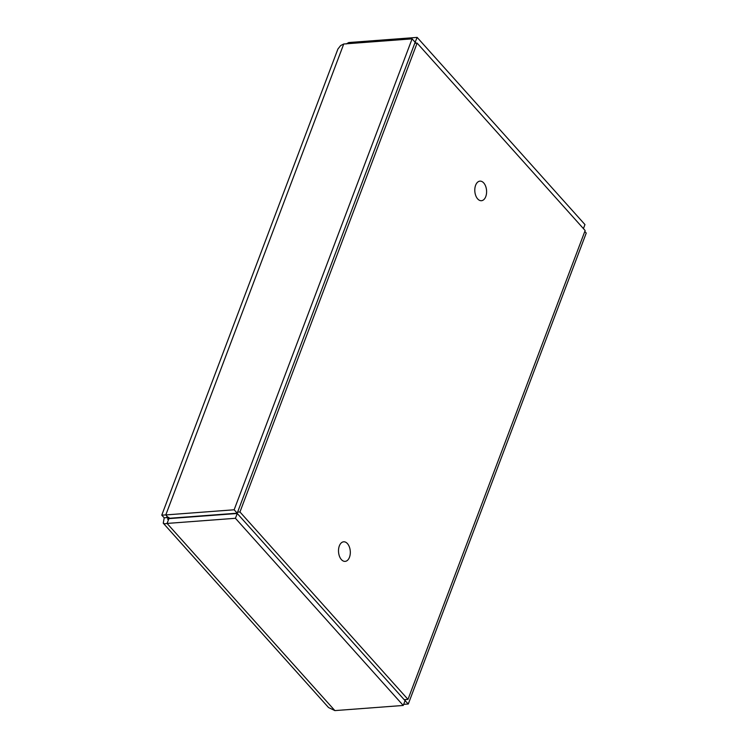 <?xml version="1.0" encoding="UTF-8"?>
<svg xmlns="http://www.w3.org/2000/svg" width="748" height="748" viewBox="0 0 748 748"><rect width="100%" height="100%" fill="white"/><g stroke="black" fill="none" stroke-linecap="round" stroke-linejoin="round"><path stroke-width="1.12" d="M168.842 518.327L237.209 513.193L234.152 509.781L165.794 514.923L168.842 518.327C166.748 517.205 166.776 516.905 168.936 517.457C167.141 519.252 167.122 519.645 168.889 518.616L167.075 523.432L164.831 523.824L163.251 523.179L164.223 517.812L167.683 517.551M167.608 519.196L168.889 518.616L237.247 513.483L405.061 700.652L403.247 705.458L334.88 710.6L328.531 707.533L163.242 523.179M348.372 43.646L348.783 42.543L346.156 43.982M417.122 43.113L239.958 511.978L407.978 699.389L585.151 230.524L417.122 43.113L414.766 43.291L415.159 42.262L412.101 38.849L343.743 43.992L165.794 514.923L161.764 515.166L164.223 517.812M237.247 513.483L235.433 518.289L403.247 705.458M235.433 518.289L167.075 523.432L334.88 710.6M405.033 700.614L408.286 704.008L586.236 233.077L584.796 231.469M405.238 700.605L405.622 699.567L404.191 699.679M408.286 704.008L403.658 704.354M343.743 43.992L340.649 45.563L337.909 49.031L161.764 515.166M415.131 42.225L417.15 37.4L348.783 42.543M412.101 38.849L234.152 509.781M414.766 43.291L237.209 513.193M583.431 228.608L584.955 224.568L417.15 37.4M416.206 43.178L415.327 42.206M483.713 182.923A9.808 5.881 -94.3 0 1 486.481 193.676A9.808 5.881 -94.3 0 1 481.432 200.707A9.808 5.881 -94.3 0 1 477.673 198.912A9.808 5.881 -94.3 0 1 474.915 188.159A9.808 5.881 -94.3 0 1 479.964 181.138A9.808 5.881 -94.3 0 1 483.713 182.923M347.427 543.59A9.808 5.881 -94.3 0 1 350.195 554.343A9.808 5.881 -94.3 0 1 345.146 561.374A9.808 5.881 -94.3 0 1 341.387 559.579A9.808 5.881 -94.3 0 1 338.629 548.826A9.808 5.881 -94.3 0 1 343.678 541.804A9.808 5.881 -94.3 0 1 347.427 543.59M239.958 511.978L237.593 512.156M407.978 699.389L405.622 699.567M167.786 517.298L166.795 517.064L167.674 517.541"/></g></svg>
